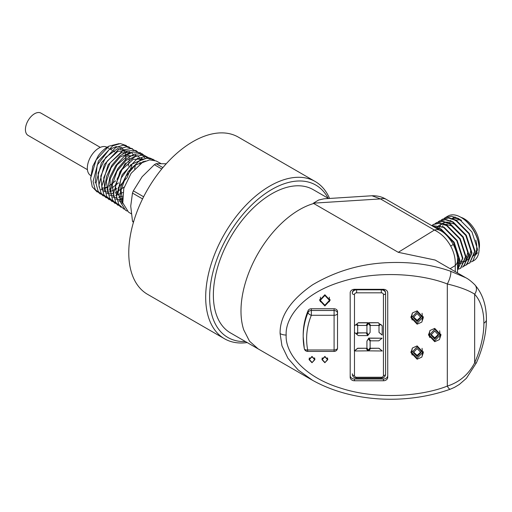 <?xml version="1.0" encoding="UTF-8"?>
<svg xmlns="http://www.w3.org/2000/svg" width="512" height="512" viewBox="0 0 512 512"><rect width="100%" height="100%" fill="white"/><g stroke="black" fill="none" stroke-linecap="round" stroke-linejoin="round"><path stroke-width="0.77" d="M455.174 220.704A18.131 10.47 60 0 1 455.776 220.397M456.269 220.205A18.131 10.47 60 0 1 461.466 220.346M452.576 218.554A21.568 12.448 60 0 1 461.504 220.371A21.568 12.448 60 0 1 461.568 220.41M475.802 240.102A21.568 12.448 60 0 1 474.906 254.118M474.445 254.771A21.568 12.448 60 0 1 472.288 256.659M460.858 217.28A21.568 12.448 60 0 1 464.237 218.797A21.568 12.448 60 0 1 479.104 248.89M477.517 252.723A21.568 12.448 60 0 1 475.021 255.078L474.746 255.238M308.083 310.669L308.083 312.403A3.437 2.803 0 0 1 311.341 310.496L311.341 315.283A90.118 73.581 180 0 0 306.63 338.758A90.118 73.581 180 0 0 307.68 349.971L334.093 349.971L334.093 315.283L311.341 315.283A3.437 1.882 22.4 0 1 308.083 312.403A93.555 76.39 0 0 0 303.194 336.774L304.307 348.621A3.437 1.958 -10.7 0 1 304.288 348.41A93.555 76.39 0 0 1 303.194 336.774L303.194 335.04A93.555 76.39 180 0 1 308.083 310.669A3.437 2.803 0 0 1 311.341 308.762L311.341 310.496L334.093 310.496L334.093 308.762L311.341 308.762M280.102 333.587C279.725 316.365 290.554 300.102 312.589 284.806C336.57 270.624 362.707 263.206 391.014 262.541C412.512 261.946 432.365 264.838 450.573 271.226A8.582 2.035 -69.8 0 1 447.315 283.974C422.566 274.131 377.69 269.843 340.57 281.978C302.912 293.536 285.082 317.696 286.17 335.04C285.082 352.384 302.912 376.544 340.57 388.102C377.69 400.237 422.566 395.949 447.315 386.106L447.315 283.974C459.507 286.918 468.621 290.323 474.65 294.189L474.65 362.822A8.582 1.274 23.9 0 0 476.422 362.797C482.976 347.936 486.298 333.562 486.4 319.667L486.4 319.667A8.582 4.954 0 0 1 483.885 323.174A74.138 42.803 120 0 0 474.65 294.189A8.582 6.893 137.7 0 0 474.931 284.909L474.931 284.909C482.63 293.818 486.458 305.402 486.4 319.667A8.582 4.954 0 0 1 483.885 323.168L483.885 323.168A74.138 42.803 120 0 1 474.65 362.822C468.685 374.362 459.571 382.125 447.315 386.106A8.582 2.035 -110.2 0 0 450.278 389.203L450.278 389.203C406.413 404.787 352.608 402.566 312.595 380.32L298.182 369.978L287.891 358.202L281.952 345.818L280.102 333.587A8.582 4.954 0 0 0 286.17 335.04M450.701 246.08C446.598 238.707 441.158 233.363 434.4 230.054A17.107 9.875 -60 0 1 440.096 230.464L440.096 230.464C444.474 232.544 448.845 237.146 453.21 244.282C456.442 251.04 457.882 256.486 457.536 260.614L457.536 260.614A17.107 9.875 0 0 1 455.245 265.549C455.654 259.059 454.138 252.57 450.701 246.08A17.107 0.678 -28.4 0 0 453.21 244.282M312.589 380.32L230.502 332.928A82.72 47.757 -60 0 1 217.818 266.643A82.72 47.757 -60 0 1 271.859 193.747A82.72 47.757 -60 0 1 313.216 189.651L328.576 198.515M258.118 348.864L249.504 341.184L243.731 329.869A82.72 47.757 -60 0 1 299.475 209.69A82.72 47.757 -60 0 1 313.728 203.501L398.278 252.314L434.4 230.054L380.467 198.912L371.974 195.763L324.038 198.803M243.731 329.869A82.72 47.757 -60 0 1 299.475 209.69A82.72 47.757 -60 0 1 313.933 203.437L313.453 203.162L318.605 200.045L324.038 198.797M444.186 218.387L445.44 217.523L451.533 216.269L458.694 218.579L471.949 231.955L477.658 249.677L472.704 261.248L471.322 261.882M445.44 217.523L448.026 216.032A25.747 14.867 60 0 1 460.896 217.306A25.747 14.867 60 0 1 460.902 217.306A25.747 14.867 60 0 1 479.104 248.845A25.747 14.867 60 0 1 473.773 260.634L472.704 261.248M433.798 226.829L440.486 229.094L453.741 242.464L459.45 260.192L457.536 268.723M457.536 269.107L459.859 259.955L454.15 242.227L440.896 228.858L433.254 226.515M431.699 225.613L443.52 227.341L456.774 240.71L462.483 258.438L457.536 270.003L462.893 258.202L457.184 240.474L443.93 227.104L431.622 225.568M432.051 225.395L433.299 224.531L439.398 223.277L446.554 225.587L459.808 238.963L465.517 256.685L460.563 268.256L459.181 268.89M458.95 268.966L457.536 269.28M460.768 268.134L465.933 256.448L460.218 238.726L446.963 225.35L439.808 223.04L433.709 224.294L432.275 225.318M435.085 223.648L436.333 222.778L442.432 221.523L449.587 223.84L462.842 237.21L468.557 254.938L463.603 266.502L462.214 267.136M463.802 266.381L468.966 254.701L463.251 236.973L449.997 223.597L442.842 221.286L436.544 222.662M438.118 221.894L439.366 221.03L445.466 219.77L452.621 222.086L465.875 235.456L471.59 253.184L466.637 264.755L465.248 265.382M465.024 265.459L463.469 265.798M466.842 264.634L472 252.947L466.285 235.219L453.03 221.85L445.875 219.533L439.578 220.915M441.152 220.141L442.4 219.277L448.499 218.022L455.654 220.333L468.909 233.702L474.624 251.43L469.67 263.002L468.288 263.635M468.058 263.712L466.502 264.045M460.218 263.046L459.738 262.842M458.214 262.106L457.536 261.722M469.875 262.88L475.034 251.194L469.325 233.466L456.07 220.096L448.909 217.786L442.611 219.162M442.726 226.49A25.747 14.867 60 0 1 442.797 225.619M461.504 217.658L460.902 217.306L461.504 217.658A24.89 14.368 60 0 1 479.104 248.141L479.104 248.845M398.278 252.314L435.168 260.058L465.856 277.773L450.573 271.226M324.864 362.72L327.814 359.565L324.864 356.416L321.92 359.571L324.864 362.72L327.488 359.565L324.864 356.762L322.246 359.571L324.864 362.374M311.994 362.72L314.938 359.565L311.994 356.416L309.043 359.571L311.994 362.72L314.611 359.565L311.994 356.762L309.37 359.571L311.994 362.374M417.133 324.179L421.798 322.093L423.354 317.517L417.133 310.861L412.467 312.941L410.912 317.523L417.133 324.179L417.133 323.302L411.731 317.523L417.133 311.738L422.534 317.517L417.133 323.302M434.733 341.696L439.398 339.616L440.954 335.034L434.733 328.384L430.067 330.464L428.506 335.046L434.733 341.696L434.733 340.819L429.325 335.046L434.733 329.261L440.134 335.034L434.733 340.819M417.133 345.901L412.467 347.987L410.912 352.563L417.133 359.219L421.798 357.133L423.354 352.557L417.133 345.901L417.133 346.778L422.534 352.557L417.133 358.342L411.731 352.563L417.133 346.778M324.864 305.958L330.106 300.346L324.864 294.746L319.629 300.352L324.864 305.958L324.864 305.254L329.453 300.346L324.864 295.443L320.282 300.352L324.864 305.254M383.443 380.768A4.294 3.507 0 0 0 387.738 377.261L387.738 292.819A4.294 3.507 0 0 0 383.443 289.312L354.483 289.312A4.294 3.507 0 0 0 350.189 292.819L350.189 377.261A4.294 3.507 0 0 0 354.483 380.768L383.443 380.768L383.443 379.034A4.294 3.507 180 0 0 387.738 375.526M334.093 308.762A3.437 2.803 0 0 1 337.523 311.565L337.523 347.987A3.437 1.984 0 0 1 334.093 349.971L334.093 351.424A3.437 3.437 0 0 0 337.523 347.987M313.453 203.162L380.467 198.912A17.107 9.875 -60 0 1 386.163 199.322L440.096 230.464M449.51 223.341A21.568 12.448 60 0 1 449.843 222.285M450.579 220.685A21.568 12.448 60 0 1 450.835 220.262M452.224 218.438L453.453 217.728A21.568 12.448 60 0 1 455.142 217.018M446.701 225.21A21.568 12.448 60 0 1 447.027 224.09M447.712 222.502A21.568 12.448 60 0 1 447.987 222.029M350.189 375.526A4.294 3.507 180 0 0 354.483 379.034L383.443 379.034M354.477 350.982L354.477 375.507A2.15 1.242 180 0 1 352.333 374.266L352.333 373.773M352.333 292.838A4.294 3.507 0 0 1 356.627 289.331L356.627 289.824L381.299 289.824L381.299 289.331L356.627 289.331M381.299 289.331A4.294 3.507 0 0 1 385.594 292.838L385.594 374.266A2.15 1.242 180 0 1 383.443 375.507L383.443 294.573A2.15 1.754 180 0 0 381.299 292.819L356.627 292.819A2.15 1.754 180 0 0 354.477 294.573L354.477 325.696L356.115 324.499L357.677 325.696L357.677 332.371L356.115 333.747L354.477 332.371L354.477 325.696M354.477 350.79L357.709 348.25L366.214 348.25L367.872 350.861L354.394 350.982L354.477 332.371M366.918 341.069L368.39 338.72L370.118 341.069L370.118 347.744L368.294 350.285L366.918 347.744L366.918 341.069M368.717 338.093L382.112 338.214L378.81 340.826L370.637 340.826L368.717 338.093M368.717 350.861L370.662 348.25L378.944 348.25L382.285 350.982L368.717 350.861M356.704 324.019L358.355 322.714L367.872 322.714L366.221 325.453L358.355 325.453L356.704 324.019M368.717 322.714L378.24 322.714L379.885 324.147L378.24 325.453L370.637 325.453L368.717 322.714M366.918 325.696L368.39 323.341L370.118 325.696L370.118 332.371L368.294 334.906L366.918 332.371L366.918 325.696M356.614 334.176L358.278 332.87L366.208 332.87L367.872 335.603L358.278 335.603L356.614 334.176M379.002 325.696L380.557 324.314L382.195 325.696L382.195 335.123L379.002 332.371L379.002 325.696M329.267 301.798L330.048 299.482M329.453 300.346L329.267 297.165M320.467 297.171L320.282 300.352M319.686 299.488L320.467 301.798M410.963 351.699L412.211 355.072M411.731 352.563L412.218 348.314M422.054 348.314L422.534 352.557M422.054 355.072L423.309 351.686M413.408 351.942L417.133 355.354L420.858 351.936M417.133 348.531L413.37 352.563L417.133 356.589L420.902 352.557L417.133 348.531M439.648 337.555L440.902 334.17M439.648 330.79L440.134 335.034M429.325 335.046L429.811 330.79M428.557 334.176L429.811 337.555M431.002 334.426L434.733 337.83L438.458 334.419M434.733 331.008L430.963 335.046L434.733 339.072L438.496 335.034L434.733 331.008M422.054 320.032L423.309 316.646M422.054 313.267L422.534 317.517M411.731 317.523L412.218 313.274M410.963 316.653L412.211 320.032M413.408 316.902L417.133 320.307L420.858 316.896M417.133 321.549L420.902 317.517L417.133 313.491L413.37 317.523L417.133 321.549L417.133 320.307M314.611 359.347L314.835 358.694M309.146 358.707L309.37 359.354M327.488 359.347L327.712 358.694M322.022 358.707L322.246 359.354M379.002 325.818L380.557 324.314M380.557 324.442L382.195 325.818M356.614 334.298L358.278 332.992L366.208 332.87M366.208 332.992L367.872 335.603M366.918 325.818L368.39 323.341M368.39 323.462L370.118 325.818M368.717 322.842L378.24 322.714M378.24 322.842L379.885 324.147M356.704 324.147L358.355 322.714M358.355 322.842L367.872 322.842M354.477 325.818L356.115 324.499M356.115 324.627L357.677 325.818M368.717 350.982L370.662 348.371L378.944 348.25M378.944 348.371L382.285 350.982M368.717 338.214L382.112 338.214M366.918 341.197L368.39 338.72M368.39 338.842L370.118 341.197M354.394 350.982L357.709 348.371L366.214 348.25M366.214 348.371L367.872 350.982M458.47 260.672L459.456 261.03M459.859 261.152L462.33 261.594M462.707 261.606L465.12 261.28M465.51 261.152L468.192 259.354M468.666 258.79L470.778 250.726L465.811 235.494L454.342 224.013L446.464 222.042M445.638 222.15L442.349 223.475M441.997 223.731L440.275 225.51M440.064 225.811L438.963 227.91M438.829 228.269L438.445 229.51M457.536 263.091L459.296 263.347M459.674 263.36L462.086 263.034M462.47 262.906L465.158 261.107M465.632 260.544L467.744 252.48L462.771 237.248L451.309 225.766L443.43 223.795M442.605 223.898L439.309 225.229M438.963 225.478L437.242 227.258M437.03 227.565L436.518 228.397M457.536 264.09L458.643 257.734L453.67 242.502L442.208 231.021L438.342 229.453M108.224 187.078L104.096 188.736M97.152 192.006L92.237 186.822L90.643 178.15L96.096 159.968L108.774 146.214L118.957 143.674M90.746 175.558L90.707 175.533A16.307 9.414 -60 0 1 88.211 162.47A16.307 9.414 -60 0 1 98.861 148.096A16.307 9.414 -60 0 1 107.014 147.29M87.418 169.67L28.09 135.418A12.877 7.43 -60 0 1 26.118 125.101A12.877 7.43 -60 0 1 34.528 113.76A12.877 7.43 -60 0 1 40.966 113.12L100.294 147.373M328.173 198.285A87.974 50.79 120 0 0 271.846 189.453A87.974 50.79 120 0 0 211.123 280.736A87.974 50.79 120 0 0 245.466 341.568M247.194 342.566A90.765 52.403 -60 0 1 224.486 338.752A90.765 52.403 -60 0 1 210.573 266.016A90.765 52.403 -60 0 1 269.869 186.029A90.765 52.403 -60 0 1 315.251 181.536A90.765 52.403 -60 0 1 329.562 198.451M133.414 222.394L133.344 222.349A36.48 21.062 -60 0 1 132.48 221.114L130.726 206.086L132.48 193.082A36.48 21.062 -60 0 1 133.344 190.848L142.106 176.762L154.368 164.691A36.48 21.062 -60 0 1 155.238 164.173A36.48 21.062 -60 0 1 156.102 163.693L166.24 163.757M315.251 181.536L238.33 137.126A90.765 52.403 120 0 0 192.947 141.619A90.765 52.403 120 0 0 133.651 221.606A90.765 52.403 120 0 0 147.565 294.336L224.486 338.752M156.102 163.693L162.886 167.603M131.238 213.786L128.486 212.09L122.784 202.906L123.795 188.397L131.091 173.338L142.15 162.694L149.658 159.878L156.045 160.915L160.685 163.411M154.432 160.237L152.986 159.27L146.63 158.24L139.149 161.043L128.134 171.654L120.864 186.662L119.866 201.12L125.549 210.272L119.84 201.101L120.845 186.643L128.115 171.635L139.13 161.037L146.618 158.227L152.973 159.258M125.549 210.272L127.091 211.053M154.368 164.691L161.76 168.96M133.344 190.848L143.622 196.781M132.48 193.082L142.56 198.906M132.48 221.114L133.6 221.766M122.63 202.016L121.037 190.33L125.85 176.365L135.155 165.248L145.389 161.05M122.989 203.814L117.939 193.645L121.082 178.234L130.765 164.749L142.272 159.43M122.829 203.13L121.658 202.765M116.717 198.227L115.469 184.896L122.042 169.587L133.178 159.386L143.507 158.963M122.56 201.517L118.701 200.883M113.786 196.378L112.256 184.902L116.979 171.219L126.099 160.333L136.115 156.205M141.421 158.086L142.566 159.315M122.368 199.251L117.491 199.482M116.909 199.36L115.744 199.002M109.894 192.224L110.17 178.861L117.152 164.768L127.738 155.834L137.325 155.738M138.31 156.467L139.462 157.702M140.563 159.571L140.787 160.115M122.406 196.32L118.624 197.523M116.653 197.741L112.787 197.12M107.917 192.685L106.394 181.338L111.059 167.802L120.077 157.037L129.978 152.973M135.206 154.848L136.358 156.102M137.446 157.965L137.677 158.515M122.854 192.499L115.674 195.629M113.715 195.846L109.83 195.238M104.986 190.835L103.738 177.798L110.17 162.81L121.075 152.851L131.149 152.525M132.096 153.229L133.261 154.496M135.258 165.76L134.637 168.973M124.205 187.027L115.136 193.056M113.542 193.549L108.621 193.824M108.096 193.722L106.874 193.357M102.054 188.986L100.806 176.019L107.2 161.114L118.048 151.219L128.058 150.912M128.986 151.61L130.163 152.896M131.904 165.376L127.04 177.696L118.221 187.718M117.037 188.582L109.779 191.834M107.84 192.07L103.917 191.475M99.123 187.142L98.112 173.075L105.734 157.408L117.619 148.582L127.059 151.296M128.102 153.139L128.346 153.747M128.819 155.392L129.056 156.755M129.184 158.259L129.158 160.595M129.018 162.048L128.205 166.112M118.515 182.88L112.032 187.936M110.701 188.621L109.261 189.229M107.68 189.734L106.829 189.933M104.902 190.176L100.96 189.594M95.187 182.867L97.21 165.05L109.146 149.632L116.122 146.624L121.926 147.725L125.408 152.685L125.856 160.525M125.402 163.04L116.986 179.36M115.699 180.774L109.101 186.003M107.219 186.95L106.317 187.322M106.054 187.418L101.709 188.294M124.096 209.197L118.752 204.41L116.506 196.083L122.099 174.758L136.992 158.88L144.896 156.499L151.277 158.56M151.283 158.56L152.582 159.846M121.043 207.277L115.642 202.24L113.542 193.53L119.968 171.616L127.251 162.317L135.603 156.422L143.482 154.97L149.44 158.189M118.086 205.395L112.582 200.154L110.605 191.04L112.499 179.795L117.856 168.538L125.606 159.411L134.221 154.138L142.01 153.696L147.43 158.15M115.13 203.514L109.517 198.048L107.686 188.518L109.958 176.864L115.834 165.434L124.045 156.557L132.877 152.019L140.467 152.717L145.216 158.477M122.528 201.261L121.83 201.51M112.173 201.632L106.707 196.448L104.749 187.424L106.624 176.275L111.936 165.126L119.616 156.09L128.147 150.886L135.846 150.47L141.197 154.912M143.046 161.299L143.104 162.144M122.349 198.061L121.344 198.579M109.216 199.75L103.898 194.829L101.83 186.285L108.122 164.794L123.456 149.914L131.168 148.512L136.986 151.699M139.91 159.693L139.968 160.55M139.987 162.298L139.878 164.218M106.259 197.869L101.094 193.203L98.931 185.126L104.365 164.467L118.784 149.107L126.426 146.81L132.595 148.806M103.302 195.994L98.157 191.347L96 183.309L101.408 162.752L115.75 147.475L123.354 145.19L129.485 147.187M100.346 194.106L95.219 189.491L93.069 181.498L98.451 161.043L112.717 145.843L120.282 143.578L126.381 145.568M108.774 146.214L107.533 146.963A24.448 14.112 -60 0 0 98.317 155.674L92.806 166.227L90.643 178.15M307.68 351.424A3.437 3.437 0 0 1 304.307 348.621A3.437 1.958 -10.7 0 0 307.68 349.971L307.68 351.424L334.093 351.424M455.245 271.648L455.245 265.549L450.138 268.698M334.093 310.496A3.437 2.803 0 0 1 337.523 313.299A3.437 1.984 0 0 1 334.093 315.283L334.093 310.496M354.483 379.034L354.483 380.768M354.477 375.507A2.15 1.754 180 0 0 356.627 377.261L381.299 377.261A2.15 1.754 180 0 0 383.443 375.507M354.477 294.573A2.15 1.242 180 0 1 352.333 293.331A4.294 3.507 0 0 1 356.627 289.824L356.627 292.819M381.299 292.819L381.299 289.824A4.294 3.507 0 0 1 385.594 293.331A2.15 1.242 180 0 1 383.443 294.573M356.627 377.261L356.627 378.17L381.299 378.17C383.878 377.971 385.312 376.672 385.594 374.266M381.299 377.261L381.299 378.17M324.864 294.746L324.864 295.443M417.133 358.342L417.133 359.219M417.133 355.354L417.133 356.589M434.733 328.384L434.733 329.261M434.733 337.83L434.733 339.072M417.133 310.861L417.133 311.738M311.994 356.416L311.994 356.762M324.864 356.416L324.864 356.762M460.563 268.256L460.979 268.019M463.603 266.502L464.013 266.266M466.637 264.755L467.046 264.512M469.67 263.002L470.08 262.765M433.299 224.531L433.709 224.294M436.333 222.778L436.742 222.541M439.366 221.03L439.782 220.794M442.4 219.277L442.816 219.04M457.536 272.973L457.536 260.614M371.974 195.763C377.357 195.629 382.086 196.819 386.163 199.322M465.856 277.773C468.474 279.091 471.501 281.466 474.931 284.909M476.422 362.797L466.387 378.317L459.341 384.454L454.547 387.341L450.278 389.203M352.333 374.266C352.614 376.672 354.042 377.971 356.627 378.17M314.611 359.565L314.611 357.83M309.37 359.571L309.37 357.837M327.488 359.565L327.488 357.83M322.246 359.571L322.246 357.837M107.085 147.328L108.915 148.384M110.042 149.037L111.859 150.086M112.979 150.733L114.803 151.782"/></g></svg>
